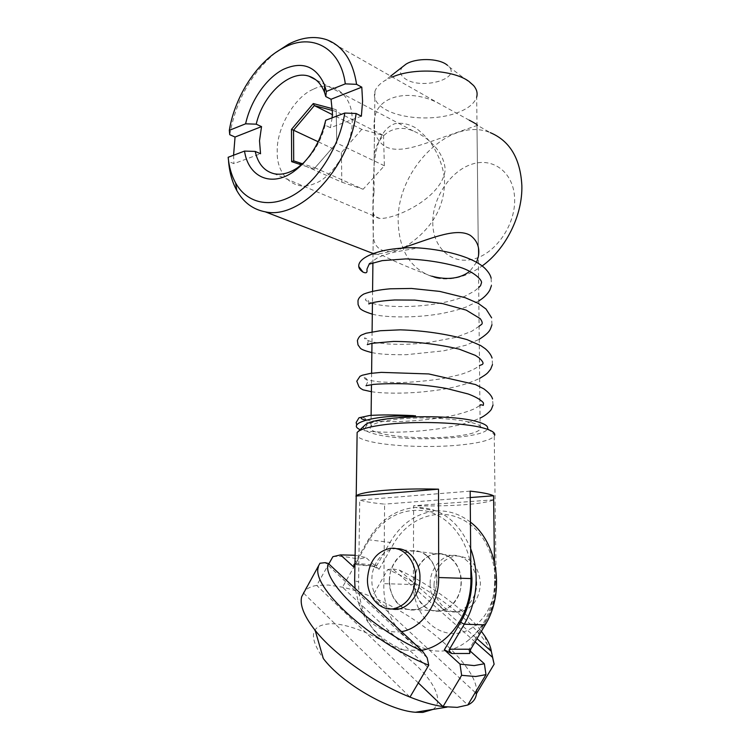 <?xml version="1.0" encoding="UTF-8"?>
<svg xmlns="http://www.w3.org/2000/svg" width="750" height="750" viewBox="0 0 750 750"><rect width="100%" height="100%" fill="white"/><g stroke="black" fill="none" stroke-linecap="round" stroke-linejoin="round"><path stroke-width="0.56" stroke-dasharray="3.75 2.81" d="M476.597 262.256L469.809 271.294M469.256 120.187L440.287 104.25C412.762 88.425 377.569 94.341 374.616 118.416C372.478 129.994 375.656 139.172 384.15 145.95C397.538 153.984 418.481 145.884 437.991 139.078L477.441 125.353L490.284 132.647C449.822 115.903 396.741 169.866 398.175 221.081C399.009 252.103 411.844 271.106 436.678 278.081L431.709 276.169C412.538 269.147 396.328 262.331 383.091 255.722C374.353 253.5 370.988 252.975 373.012 254.147L374.916 254.213C379.416 254.231 388.5 252.141 402.169 247.941M436.678 278.081C451.537 280.856 466.706 276.816 482.166 265.95M228.15 157.284L228.572 161.428L233.934 163.659L260.541 153.75M233.578 155.222L233.934 163.659M432.769 222.347C432.6 247.088 450.872 264.759 473.034 259.2C495.188 254.034 515.344 225.544 514.65 199.369C514.294 173.109 493.744 157.05 472.144 164.109C450.516 170.803 432.628 197.681 432.769 222.347M374.034 191.869L374.156 157.425C375.356 137.334 392.644 122.128 413.194 130.959C428.175 137.072 443.981 151.791 445.181 169.5C442.725 197.578 395.419 219.291 379.828 218.447C376.331 217.866 374.213 216.206 373.491 213.488C372.872 209.756 373.05 202.547 374.034 191.869M229.734 134.691C235.95 100.659 251.25 73.303 275.625 52.603M332.128 117.844L330.431 127.725L361.369 116.203M325.716 120.272L325.134 125.137L330.431 127.725M325.134 125.137C321.309 139.922 314.428 152.231 304.481 162.075M398.962 417.581C389.1 418.622 381.15 420 375.113 421.716C370.912 422.934 368.034 424.237 366.469 425.597L363.966 430.509M369.909 263.962L369.469 263.503L376.903 258.15C381.703 255.75 387.769 253.706 395.091 252.037L408.516 249.581C411.694 249.066 417.506 248.466 414.159 247.65M434.034 584.419C433.697 600.562 446.616 614.531 460.125 611.869C472.725 608.466 479.494 598.922 480.422 583.247C478.556 565.406 470.297 556.303 455.653 555.938C442.387 558.741 435.178 568.237 434.034 584.419M418.322 682.922L316.706 585.413L328.416 585.037L342.478 587.184C351.684 589.275 361.528 592.537 372.009 596.991C423.45 618.141 480 667.997 476.484 693.647M433.012 709.397C444.825 701.316 433.322 679.078 409.594 659.419C385.912 639.694 353.025 624.384 332.288 623.728C310.631 624.225 307.641 635.831 323.325 658.538M353.747 566.981L368.428 541.106C382.819 517.809 401.841 507.741 425.494 510.919C447.262 515.288 466.106 536.953 470.794 564.994M319.959 563.241L303.319 592.856C305.906 588.928 310.369 586.453 316.706 585.413L328.809 563.916M426.928 555.778C417.403 546.759 400.369 550.997 393.919 563.578C386.475 575.269 388.875 596.344 398.775 604.462C407.925 613.837 425.466 610.359 432.262 597.375C440.091 585.309 437.184 563.484 426.928 555.778M470.653 548.597C458.672 520.903 440.316 507.188 415.594 507.441C395.775 509.259 380.034 520.022 368.363 539.747L354.019 564.487L374.7 566.438L376.95 565.303L390.028 542.4L368.363 539.747L368.428 541.106M332.887 556.678L335.466 556.453C341.897 556.116 349.528 557.044 358.341 559.228L342.478 587.184L467.803 704.991M303.647 593.175L409.978 697.097M355.012 555.262L365.887 557.512L358.341 559.228M427.181 657.816L325.181 562.659M423.703 605.794C432.778 614.916 450.066 611.541 456.703 598.941C464.363 587.231 461.4 566.016 451.247 558.506C441.816 549.722 425.016 553.809 418.706 566.034C411.412 577.397 413.888 597.9 423.703 605.794M353.7 564.113L372.262 565.866L379.031 569.297L393.412 544.134C409.959 514.65 445.5 504.694 470.775 524.963C496.322 544.753 503.644 591.881 484.697 623.184L468.853 649.866L469.997 650.887M379.031 569.297L365.887 557.512M470.438 522.15C460.022 514.125 448.753 510.394 436.622 510.938C417.028 512.672 401.494 523.153 390.028 542.4L393.412 544.134M372.262 565.866L374.7 566.438M468.853 649.866L469.706 653.484M475.275 692.522L372.009 596.991L387.778 569.475C426.853 586.275 470.316 618.291 486.928 643.894L491.494 652.116M475.097 641.887L392.841 568.959L387.778 569.475M392.841 568.959L399.244 570.037C431.363 585.178 465.234 610.087 481.388 631.294M399.244 570.037L477 638.681M494.447 561.834L494.691 580.716C494.241 606.562 485.222 626.616 467.625 640.856C431.044 670.003 381.488 632.728 383.897 583.659L384.6 504.122C373.181 503.062 364.894 501.703 359.728 500.034L358.594 581.747L354.647 580.866M496.716 581.766L494.794 582.459L493.706 499.8C488.897 501.994 478.828 503.653 463.519 504.788C448.059 505.875 431.428 506.194 413.616 505.753L413.372 584.541L383.897 583.659M363.863 426.159C362.109 429.188 366.15 431.906 375.975 434.306C407.503 442.566 487.022 438.684 487.631 428.306L494.747 435.197L494.241 436.238C490.856 439.941 480.469 442.762 463.097 444.703C433.894 447.984 391.753 446.616 370.528 441.609C363.45 439.978 358.969 438.122 357.084 436.059M402.787 66.656C399.037 70.978 399.834 75 405.178 78.731C420.684 89.972 460.959 79.359 448.997 66.722L447.441 65.241M392.231 76.969L384.975 80.531C379.641 83.794 376.294 87.384 374.934 91.312C373.012 97.903 376.2 103.763 384.506 108.9C400.134 118.631 432.113 120.853 453.938 113.878C466.678 109.819 474.262 104.203 476.691 97.031L480.178 429.3C477.516 432.291 469.369 434.597 455.709 436.209C419.325 440.794 362.662 434.55 370.988 426.197C373.397 423.572 380.653 421.444 392.766 419.803C429.778 414.534 488.981 421.378 480.178 429.3M403.472 247.838L394.003 251.484C380.147 252.713 373.228 246.769 373.256 233.644C372.572 215.634 372.844 192.984 374.053 165.675C375.469 148.753 380.119 128.981 394.941 123.684C401.4 122.475 408.225 123.816 415.406 127.716C421.631 132.309 427.106 137.878 431.85 144.422C438.544 154.791 442.744 165.984 444.45 177.994C445.613 206.091 432.441 229.106 404.953 247.05M493.706 499.8L413.616 505.753M494.794 582.459C495.356 609.712 475.341 633.909 453.347 633.497C431.316 633.459 413.128 610.359 413.372 584.541M430.162 584.109C429.544 598.191 441.356 612.759 453.216 611.962C465.066 612.666 477.441 597.478 476.663 582.928C477.131 568.341 464.625 554.128 452.944 555.413C441.244 555.216 429.562 570.047 430.162 584.109M470.231 497.559L384.6 504.122M461.222 581.606C461.962 596.428 449.428 611.916 437.475 611.203C425.503 612.028 413.625 597.197 414.291 582.853C413.738 568.538 425.569 553.416 437.372 553.603C449.156 552.281 461.747 566.737 461.222 581.606M470.175 491.137L359.728 500.034M421.584 650.306L404.4 650.184C377.484 645.131 357.741 614.278 358.594 581.747M389.363 580.875C388.612 595.622 400.556 610.866 412.706 610.012C424.809 610.734 437.616 594.788 436.931 579.534C437.531 564.234 424.838 549.375 412.894 550.763C400.931 550.594 388.875 566.147 389.363 580.875M401.541 631.641C382.05 633.741 367.791 624.412 358.772 603.647L355.059 588.366M392.025 608.925C380.897 607.781 371.081 592.828 371.934 579.487C371.278 564.103 384.375 547.697 396.675 548.747M313.144 89.325C294.431 96.909 276.291 128.766 277.238 151.603C276.272 175.209 294.919 192.441 314.166 183.759C333.375 177.647 353.709 143.672 352.134 119.494C352.594 94.416 331.753 79.303 313.144 89.325M332.381 108.656L336.206 109.678L336.75 142.866L314.006 168.966L301.388 164.841M336.206 109.678L336.75 142.866M332.438 110.466L336.131 111.459L383.522 135.431L361.772 129.366L332.372 114.628M314.006 168.966L315.019 167.841L302.606 163.8M384.375 165.759L336.647 143.016L315.019 167.841L363.141 189.234L384.375 165.759L383.522 135.431M361.772 129.366L341.344 152.644L318.206 141.778M341.344 152.644L341.859 182.184L293.709 160.894M341.859 182.184L363.141 189.234M355.05 563.212L376.95 565.303M484.697 623.184L485.184 624.9M494.691 580.716L496.716 581.466M374.916 254.213L373.369 253.612M476.991 125.916L478.369 256.537M413.194 130.959L315.825 79.791M440.287 104.25L326.531 39.656M374.616 118.416L374.156 157.425M373.491 213.488L373.022 253.481M379.828 218.447L274.275 173.766M415.406 415.791L413.597 415.641M366.469 425.597L367.191 422.991C366.272 418.716 364.35 416.944 361.425 417.666M366.478 420.094C373.762 421.181 384.469 421.678 398.578 421.594C416.831 420.872 433.238 419.194 447.816 416.569C463.031 413.747 474.619 408.919 475.181 408.337L479.925 405.469M366 385.725L367.706 381.797C367.359 378.956 365.812 377.512 363.056 377.456L366.675 379.959L379.453 381.919L398.334 382.688C413.025 382.247 427.997 380.859 443.25 378.525L460.613 374.494C474.366 370.116 479.213 365.916 479.513 365.55M367.294 344.644L368.212 341.297C368.306 339.647 367.05 338.512 364.462 337.884C364.622 339.441 368.081 340.95 374.841 342.413L387.591 343.95C403.238 344.766 411.778 344.288 427.669 342.666L455.569 337.462L471.769 331.256L479.1 326.259M368.794 303.956L368.719 301.472C369.216 301.95 367.734 298.716 365.7 298.95L365.409 299.691C365.916 299.841 363.834 300.066 371.344 303.019M372.431 303.337C391.078 309.131 438.741 307.312 465.141 296.128L474.722 290.906L478.688 287.578M491.137 278.184L491.438 285.619M493.012 405.075L492.534 398.991M492.478 364.594L492.075 358.041M491.953 324.778L491.606 317.775M363.919 430.5C372.591 432.403 401.259 433.378 429.441 429.938C446.044 428.137 460.481 425.194 472.753 421.097L480.056 418.059M371.391 391.697C383.541 393.656 408.253 393.741 428.269 391.256C449.334 389.091 466.453 384.797 479.644 378.356M371.85 352.594C379.069 354.169 390.525 354.872 406.228 354.703L443.766 350.812L466.2 345.141L479.231 339.309M372.309 314.137C382.791 317.344 415.837 318.741 444.525 312.966L456.188 310.266L466.003 307.078L478.828 300.891M398.55 608.888L460.125 611.869M390.244 548.353L455.653 555.938M343.612 554.597L335.466 556.453M436.622 510.938L415.594 507.441M484.772 636.047L486.928 643.894M494.241 436.238L496.181 582.084C496.256 606.159 486.731 625.753 467.625 640.856M390.684 76.087L384.975 80.531M374.934 91.312L374.053 165.675M373.256 233.644L372.909 262.781M372.581 291.131L372.441 302.7M372.094 331.837L371.962 343.312M371.606 373.238L371.475 384.647M371.109 415.35L370.988 426.197M448.997 66.722L473.644 85.594M404.4 650.184C382.031 641.728 366.816 626.213 358.762 603.647"/><path stroke-width="1.12" d="M402.169 247.941C426.337 240.666 455.419 226.594 470.278 235.35C477.122 240.441 479.85 247.341 478.453 256.05M478.369 256.537L476.597 262.256M469.809 271.294C460.106 278.7 447.403 280.322 431.709 276.169M482.166 265.95C505.856 249.103 522.759 215.194 521.85 185.419C520.341 158.466 509.822 140.878 490.284 132.647M373.369 253.612L265.219 211.809C299.634 220.013 349.144 169.125 356.109 113.494L361.369 116.203L362.578 101.259L361.8 87.159L331.041 99.262L325.772 96.553L326.363 91.453L324.544 84.956C315.984 66.009 302.175 60.844 283.116 69.469C265.884 78.459 250.65 100.828 245.606 123.816L256.219 124.172L261.534 126.609L235.05 137.034L233.578 155.222M265.219 211.809C252.928 209.475 243.459 202.387 236.794 190.538C232.266 182.269 229.519 172.566 228.572 161.428M477.441 125.353C477.544 124.791 474.816 123.075 469.256 120.187M304.481 162.075L297.778 167.587C289.519 173.156 281.691 175.219 274.275 173.766C264.366 171.309 258.009 163.866 255.197 151.425L260.541 153.75L259.509 140.728L261.534 126.609M256.219 124.172C262.847 94.8 289.678 69.553 309 76.209C316.153 78.516 321.347 83.972 324.581 92.578L325.772 96.553M331.041 99.262L332.438 112.8L332.128 117.844M235.05 137.034L229.734 134.691L229.322 130.331C234.853 96.253 257.428 61.106 283.425 47.887C311.531 32.484 340.65 47.316 345.309 83.869L356.569 84.328L361.8 87.159M275.625 52.603L288.6 44.147C302.006 37.256 314.653 35.756 326.531 39.656C342.909 45.816 352.931 60.703 356.569 84.328M326.363 91.453L345.309 83.869M229.322 130.331L245.606 123.816M356.109 113.494L344.775 113.044C339.553 146.391 318.347 180.197 294.469 194.55C270.544 208.978 246.928 203.362 235.641 183.009C231.609 175.697 229.116 167.119 228.15 157.284L244.519 151.078L255.197 151.425M344.775 113.044L325.716 120.272C320.222 142.791 309.506 159.928 293.578 171.684C271.097 187.688 248.287 176.859 244.519 151.078M360.141 429.675C356.794 428.194 355.65 426.647 356.719 425.044C357.694 423.431 360.562 421.913 365.306 420.497C376.894 417.094 393.628 415.528 415.519 415.8C412.491 416.747 403.903 416.878 398.962 417.581M414.159 247.65C393.703 247.856 378.131 250.697 367.444 256.172C361.322 259.416 358.425 262.866 358.772 266.503C358.912 268.463 360.3 270.309 362.944 272.062C368.212 274.472 366.797 270.309 366.984 269.044L369.478 263.503M415.566 577.706C414.384 594.637 407.231 604.959 394.106 608.672C380.053 611.559 366.881 596.522 367.462 579.141C368.869 561.703 376.462 551.447 390.244 548.353C403.369 546.506 415.903 560.634 415.566 577.706M470.794 564.994L471.966 578.541C471.975 594.553 468.169 609.141 460.566 622.312L464.288 624.197L485.184 624.9L470.719 649.247L469.706 653.484L451.772 653.522L449.372 651L449.531 649.181L464.288 624.197C472.219 610.481 476.175 595.284 476.147 578.616C476.016 568.031 474.178 558.028 470.653 548.597M485.991 674.634L484.359 663.769L474.188 665.597L460.022 664.134L461.634 675.328L443.016 706.613L457.256 707.362L467.803 704.991L485.991 674.634L475.688 676.519L461.634 675.328M491.494 652.116L494.128 664.2L476.484 693.647C475.875 698.794 472.987 702.581 467.803 704.991M418.322 682.922L443.016 706.613C433.228 705.141 422.213 701.972 409.978 697.097C374.269 683.025 334.031 654.394 315.169 630.356L323.325 658.538C341.803 683.081 388.612 710.475 415.406 712.266L422.822 712.406L433.012 709.397M328.809 563.916L332.887 556.678L340.528 554.897L353.747 566.981L354.019 564.487M460.566 622.312L444.347 649.809L460.022 664.134M315.169 630.356C304.097 616.219 299.606 604.997 301.678 596.681L303.647 593.175M451.772 653.522L444.347 649.809M340.528 554.897L355.012 555.262M328.331 563.475L422.644 651.281C369.684 627.525 320.944 580.087 328.331 563.475L325.181 562.659L319.959 563.241L301.678 596.681M409.978 697.097L428.738 665.231L427.181 657.816L422.644 651.281M469.997 650.887L484.359 663.769M485.184 624.9C505.425 592.444 497.456 542.147 470.438 522.15M428.738 665.231C370.05 641.887 310.35 586.181 318.469 566.784M476.484 693.647L475.275 692.522M494.128 664.2L492.544 657.356L475.097 641.887M481.388 631.294L484.772 636.047C488.55 641.766 490.725 646.856 491.325 651.328L492.544 657.356M477 638.681L491.325 651.328M357.084 436.059L357.131 432.422L358.331 431.391C362.316 428.681 370.884 426.469 384.037 424.734C414.647 420.609 464.775 422.447 484.219 428.287C491.766 430.463 495.272 432.759 494.747 435.197M355.059 588.366L354.656 580.003L356.212 495.769C359.231 493.566 368.306 491.784 383.438 490.425C399.9 489.075 418.256 488.653 438.516 489.169L438.694 577.528C439.116 603.703 421.997 628.341 401.541 631.641M438.694 577.528L470.906 578.569L470.175 491.137C482.044 492.422 489.853 493.969 493.584 495.769L494.447 561.834M363.863 426.159L365.287 424.819C374.784 415.8 452.213 413.616 478.012 421.922C484.819 423.919 488.025 426.047 487.631 428.306M447.441 65.241L446.616 64.622C437.981 58.069 415.697 57.844 405.938 64.2L402.787 66.656M476.691 97.031C477.759 93.122 476.747 89.316 473.644 85.594L468.919 81.394C454.266 70.434 417.891 67.603 395.287 75.825L392.231 76.969M404.953 247.05L403.472 247.838M493.584 495.769L470.231 497.559M470.906 578.569C471.694 613.434 448.791 645.956 421.584 650.306M438.516 489.169L355.884 496.059M396.675 548.747C408.412 547.716 420.769 562.997 419.925 578.081C420.853 595.369 404.953 612.525 392.025 608.925M301.388 164.841L291.647 161.653L291.478 129.403L313.294 103.547L332.381 108.656M313.294 103.547L314.325 105.591L332.438 110.466M291.478 129.403L293.531 130.191L314.325 105.591L332.372 114.628M291.647 161.653L293.709 160.894L293.531 130.191L318.206 141.778M302.606 163.8L293.709 160.894M470.719 649.247L449.531 649.181M354.647 580.866L354.656 580.003M315.825 79.791L309 76.209M283.425 47.887L288.6 44.147M235.641 183.009L236.794 190.538M324.581 92.578L324.544 84.956M297.778 167.587L293.578 171.684M413.597 415.641C395.147 414.769 380.494 414.713 369.637 415.491L358.997 417.778L356.175 422.475L356.719 425.044M361.425 417.666C360.487 418.594 362.166 419.4 366.478 420.094M479.925 405.469L480.938 404.728L483.328 405.375L483.497 403.341C483.9 403.069 480.525 398.503 468.075 393.956L446.916 388.566C435.45 386.466 422.391 384.9 407.709 383.869C394.106 383.494 382.734 383.672 373.594 384.394L366 385.725M479.513 365.55L482.325 364.481C482.091 364.191 485.541 363.778 478.978 357.741L475.359 355.378L459.188 349.144C437.7 344.109 415.8 341.541 393.506 341.428L371.831 343.341L367.294 344.644M479.1 326.259L480.984 324.825C482.822 323.953 482.569 321.891 480.206 318.619L466.2 310.116L442.528 303.591L414.834 300.113L394.725 299.972C381.506 300.806 372.863 302.128 368.794 303.956M371.344 303.019L372.431 303.337M478.688 287.578L480.562 285.666L481.556 282.534C481.772 279.581 473.653 271.622 459.994 267.253C443.156 262.397 425.147 259.613 405.966 258.9L382.228 260.625L369.909 263.962M414.169 247.65C443.231 249.075 472.987 256.847 484.884 268.294C488.428 271.894 490.519 275.194 491.137 278.184M492.534 398.991C491.897 396.112 489.028 392.756 483.919 388.912L475.509 384.572L428.775 373.95L381.262 372.375L370.191 373.434L362.381 375.216L359.981 376.312L356.784 381.197L358.978 386.775L360.609 388.397L362.963 389.822L371.391 391.697M492.075 358.041C491.109 354.919 488.831 351.797 485.222 348.675L480.647 345.534L466.941 339.572C445.847 333.825 423.647 330.581 400.331 329.841L380.259 330.741L366.019 333.244L361.922 334.866C360 335.597 358.491 337.519 357.384 340.613L358.012 344.925L360.309 348.122C361.209 349.378 365.053 350.869 371.85 352.594M491.606 317.775L486.009 309.009L478.153 303.309L465.103 297.666L439.725 291.403L411.469 288.459L390.338 288.797C379.416 289.706 370.575 291.45 363.825 294.028C360.403 295.997 358.453 298.219 357.975 300.703L358.097 304.556L359.259 307.144C359.803 309.319 364.153 311.644 372.309 314.137M480.056 418.059C484.791 416.194 490.538 411.15 491.484 409.078L493.012 405.075M479.644 378.356C488.156 373.359 487.331 373.153 490.659 369.178L492.478 364.594M479.231 339.309C490.556 331.95 490.181 329.644 491.953 324.778M478.828 300.891C483.759 297.9 487.434 294.3 489.853 290.072L491.438 285.619M358.772 266.512L362.944 272.062M394.106 608.672L398.55 608.888M415.406 712.266L447 707.109M365.287 424.819L358.331 431.391M405.938 64.2L390.684 76.087M372.909 262.781L372.581 291.131M372.441 302.7L372.094 331.837M371.962 343.312L371.606 373.238M371.475 384.647L371.109 415.35M357.131 432.422L356.212 495.769"/></g></svg>
